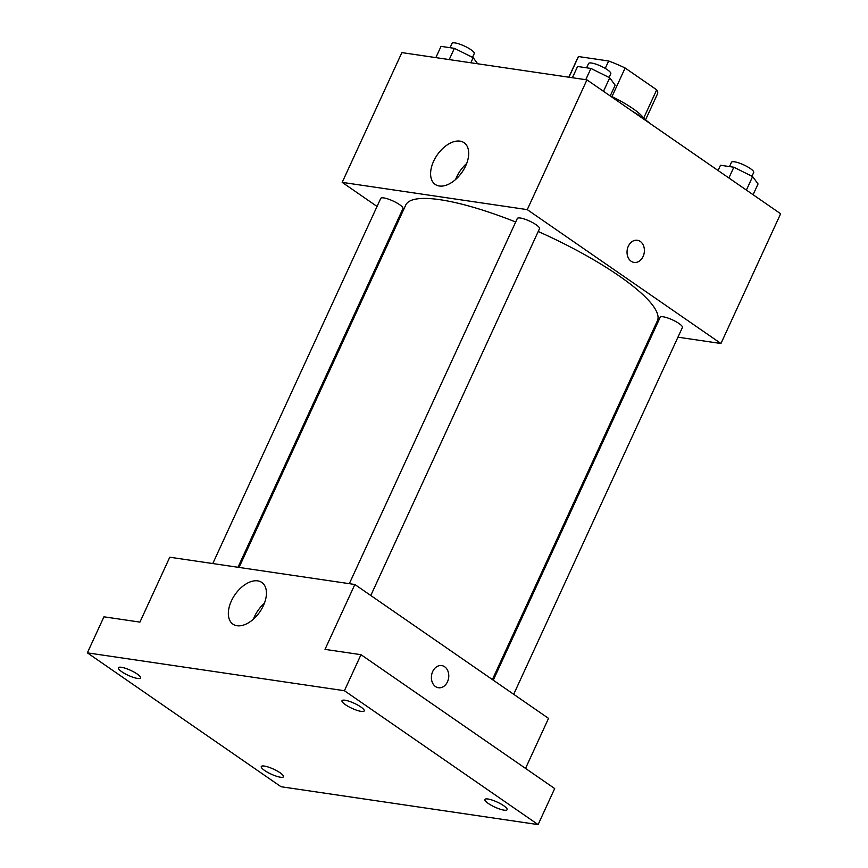 <?xml version="1.0" encoding="UTF-8"?>
<svg xmlns="http://www.w3.org/2000/svg" width="868" height="868" viewBox="0 0 868 868"><rect width="100%" height="100%" fill="white"/><g stroke="black" fill="none" stroke-linecap="round" stroke-linejoin="round"><path stroke-width="1.3" d="M568.974 77.23L578.479 56.55L608.652 60.999A43.769 9.917 -155.3 0 1 625.123 68.008L656.696 89.827A43.769 9.917 -155.3 0 1 657.543 93.798L645.532 119.903M578.479 56.55A43.769 9.917 -155.3 0 0 578.023 57.223L568.822 77.209M610.258 95.816A44.81 10.156 24.7 0 1 644.414 119.079M605.246 68.398L608.652 60.999M643.709 118.07L656.696 89.827M611.962 96.63L625.123 68.008M650.74 123.961A65.176 14.778 -155.3 0 0 631.937 110.974M377.037 206.454L342.187 182.367L401.873 52.612L586.952 79.878L780.636 213.756L720.95 343.511L677.941 337.175M652.747 333.464L651.651 333.301M492.395 679.568L657.391 320.813A138.5 31.389 -155.3 0 0 538.225 231.496M515.69 221.991A138.5 31.389 -155.3 0 0 405.747 205.065L239.069 567.433M342.187 182.367L527.267 209.633L720.95 343.511M398.336 221.177L397.446 220.57M370.788 595.513L539.495 228.718A12.217 2.767 -155.3 0 0 529.556 221.09A12.217 2.767 -155.3 0 0 517.295 218.508L349.327 583.676M513.693 694.291L682.4 327.496A12.217 2.767 -155.3 0 0 672.45 319.869A12.217 2.767 -155.3 0 0 660.19 317.276L493.274 680.176M212.779 563.56L380.748 198.392A12.217 2.767 24.7 0 1 387.996 198.989A12.217 2.767 24.7 0 1 399.562 204.631A12.217 2.767 24.7 0 1 402.947 208.602L237.973 567.281M527.267 209.633L586.952 79.878M433.642 161.198A25.367 15.125 124.7 0 1 464.065 142.699A25.367 15.125 124.7 0 1 462.091 172.157A25.367 15.125 124.7 0 1 435.226 184.428A25.367 15.125 124.7 0 1 433.642 161.198M637.34 240.262A11.197 8.626 -81.6 0 1 640.269 241.434A11.197 8.626 -81.6 0 1 643.817 254.584A11.197 8.626 -81.6 0 1 634.085 262.429A11.197 8.626 -81.6 0 1 627.184 250.082A11.197 8.626 -81.6 0 1 637.351 240.262A11.197 8.626 -81.6 0 1 640.269 241.434A11.197 8.626 -81.6 0 1 643.806 254.584A11.197 8.626 -81.6 0 1 634.074 262.429M455.613 179.502A25.367 15.125 124.7 0 1 456.622 177.094A25.367 15.125 124.7 0 1 466.659 163.509M87.364 652.855L344.412 690.722L538.106 824.6L281.048 786.734L87.364 652.855L103.943 616.812L139.932 622.106L169.77 557.223L354.849 584.49L548.533 718.379L525.531 768.408M538.106 824.6L554.685 788.556L360.99 654.678L344.412 690.722M354.849 584.49L325.012 649.372L360.99 654.678M231.387 600.938A25.367 15.125 124.7 0 1 261.81 582.439A25.367 15.125 124.7 0 1 259.825 611.897A25.367 15.125 124.7 0 1 232.971 624.168A25.367 15.125 124.7 0 1 231.387 600.938M441.714 665.582A11.197 8.626 -81.6 0 1 444.644 666.754A11.197 8.626 -81.6 0 1 448.192 679.904A11.197 8.626 -81.6 0 1 438.459 687.749A11.197 8.626 -81.6 0 1 431.548 675.413A11.197 8.626 -81.6 0 1 441.725 665.582A11.197 8.626 -81.6 0 1 444.644 666.754A11.197 8.626 -81.6 0 1 448.181 679.904A11.197 8.626 -81.6 0 1 438.449 687.749M253.358 619.242A25.367 15.125 124.7 0 1 254.367 616.833A25.367 15.125 124.7 0 1 264.404 603.249M361.175 711.391A12.217 2.767 24.7 0 1 348.415 706.541A12.217 2.767 24.7 0 1 342.003 700.704A12.217 2.767 24.7 0 1 345.03 700.237A12.217 2.767 24.7 0 1 357.79 705.076A12.217 2.767 24.7 0 1 364.202 710.914A12.217 2.767 24.7 0 1 361.175 711.391M137.535 678.44A12.217 2.767 24.7 0 1 124.775 673.59A12.217 2.767 24.7 0 1 118.363 667.763A12.217 2.767 24.7 0 1 121.401 667.286A12.217 2.767 24.7 0 1 134.149 672.136A12.217 2.767 24.7 0 1 140.573 677.973A12.217 2.767 24.7 0 1 137.535 678.44M280.44 777.218A12.217 2.767 24.7 0 1 267.68 772.368A12.217 2.767 24.7 0 1 261.268 766.531A12.217 2.767 24.7 0 1 264.295 766.064A12.217 2.767 24.7 0 1 277.055 770.914A12.217 2.767 24.7 0 1 283.467 776.751A12.217 2.767 24.7 0 1 280.44 777.218M504.069 810.159A12.217 2.767 24.7 0 1 491.321 805.32A12.217 2.767 24.7 0 1 484.897 799.482A12.217 2.767 24.7 0 1 487.935 799.005A12.217 2.767 24.7 0 1 500.684 803.855A12.217 2.767 24.7 0 1 507.107 809.692A12.217 2.767 24.7 0 1 504.069 810.159M435.855 57.614L441.031 46.362L454.387 48.337L473.179 57.679L477.65 63.776M470.836 62.767L473.179 57.679M449.212 59.588L454.387 48.337M472.517 57.353L474.243 53.61A12.217 2.767 -155.3 0 0 464.293 45.993A12.217 2.767 -155.3 0 0 452.033 43.4L450.058 47.697M572.403 77.729L577.578 66.478L590.934 68.453L609.727 77.794L615.152 85.183L610.204 95.947M603.499 91.314L609.727 77.794M585.759 79.704L590.934 68.453M609.065 77.469L610.779 73.726A12.217 2.767 -155.3 0 0 600.84 66.109A12.217 2.767 -155.3 0 0 588.58 63.516L586.605 67.812M718.064 170.508L720.483 165.256L733.84 167.22L752.621 176.573L758.046 183.962L753.098 194.725M746.404 190.092L752.621 176.573M728.892 177.983L733.84 167.22M751.959 176.247L753.684 172.504A12.217 2.767 -155.3 0 0 743.735 164.877A12.217 2.767 -155.3 0 0 731.474 162.294L729.5 166.58"/></g></svg>
